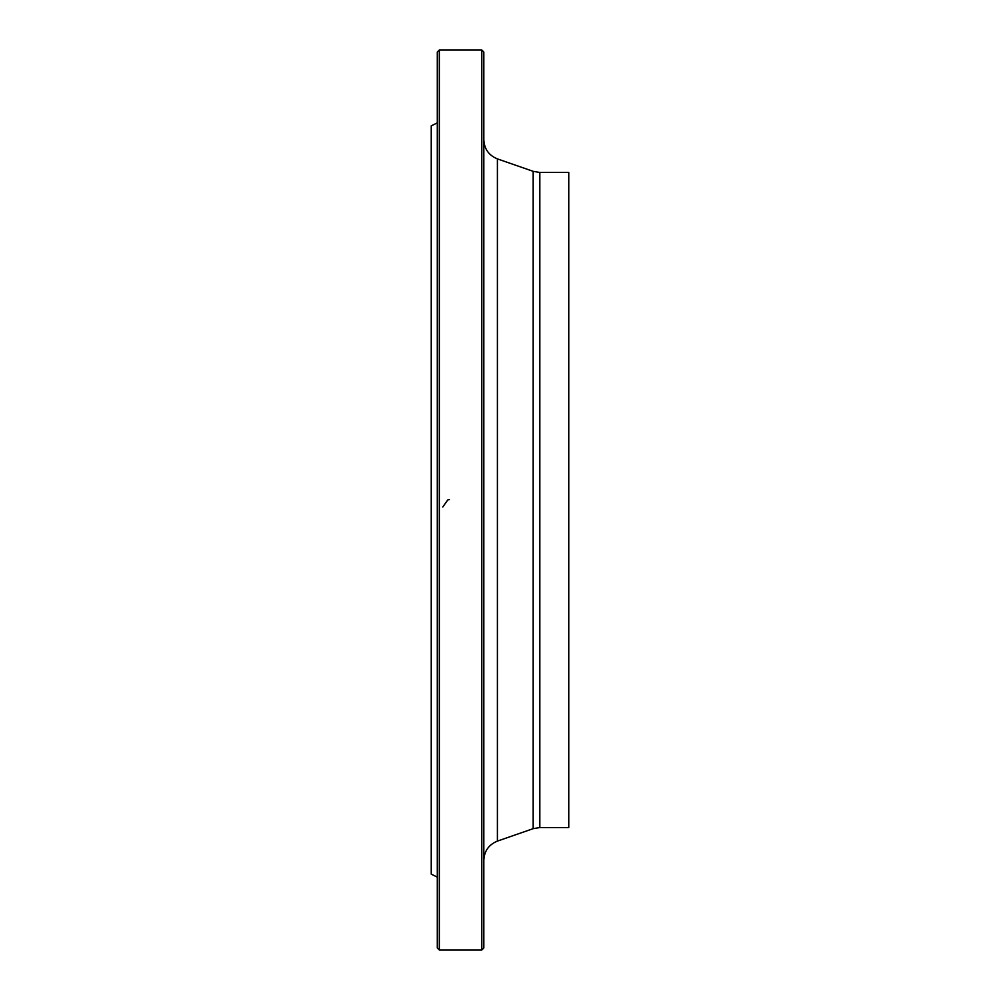 <?xml version="1.0" encoding="UTF-8"?>
<svg xmlns="http://www.w3.org/2000/svg" width="1000" height="1000" viewBox="0 0 1000 1000"><rect width="100%" height="100%" fill="white"/><g stroke="black" fill="none" stroke-linecap="round" stroke-linejoin="round"><path stroke-width="1.5" d="M481.8 500L481.8 50L439.325 50L439.325 950L481.8 950L481.8 500M437.3 877.113L431.238 874.163L431.238 125.838L437.3 122.888M439.325 950L437.3 947.975L437.3 52.025L439.325 50M481.8 50L483.825 52.025L483.825 947.975L481.8 950M539.825 827.537L568.763 827.537L568.763 172.463L539.825 172.463L539.825 827.537L533.175 828.662L533.175 171.337L497.4 158.887L497.4 841.112C488.825 844.613 484.3 850.975 483.825 860.212M442.8 506.987L447.713 500L449.363 499.575M533.175 828.662L497.4 841.112M539.825 172.463L533.175 171.337M497.4 158.887C488.825 155.387 484.3 149.025 483.825 139.787"/></g></svg>
